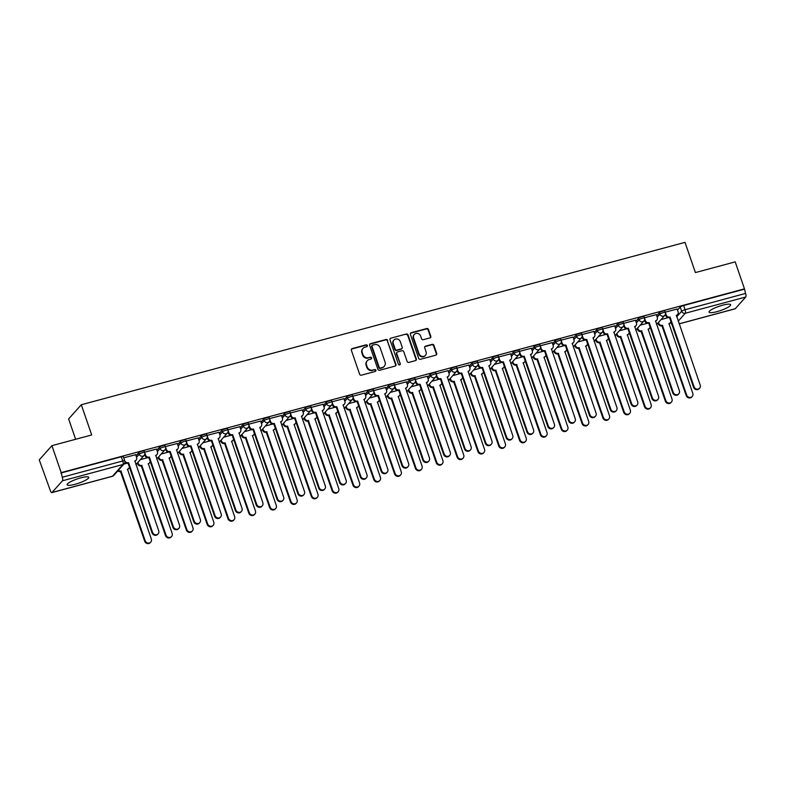 <?xml version="1.0" encoding="UTF-8"?>
<svg xmlns="http://www.w3.org/2000/svg" width="785" height="785" viewBox="0 0 785 785"><rect width="100%" height="100%" fill="white"/><g stroke="black" fill="none" stroke-linecap="round" stroke-linejoin="round"><path stroke-width="1.18" d="M367.37 345.518A1.001 0.932 41.7 0 0 366.134 344.831L352.21 348.579A1.433 1.325 41.7 0 0 351.356 350.257L359.608 374.2A1.433 1.325 41.7 0 0 361.375 375.181L375.299 371.433A1.001 0.932 41.7 0 0 375.897 370.255A1.001 0.932 41.7 0 0 374.651 369.568L372.855 370.059A4.592 4.249 41.7 0 1 367.194 366.929L366.507 364.937A4.592 4.249 41.7 0 1 369.235 359.55L371.04 359.069A1.001 0.932 41.7 0 0 371.629 357.891A1.001 0.932 41.7 0 0 370.392 357.204L368.597 357.685A4.592 4.249 41.7 0 1 362.935 354.555L362.248 352.563A4.592 4.249 41.7 0 1 364.976 347.176L366.781 346.695A1.001 0.932 41.7 0 0 367.37 345.518M366.988 346.607A1.001 0.932 41.7 0 0 365.771 345.243L351.847 348.991A1.433 1.325 41.7 0 0 351.435 349.178M375.505 371.344A1.001 0.932 41.7 0 0 374.288 369.99L372.855 370.059M371.246 358.98A1.001 0.932 41.7 0 0 370.029 357.617L368.597 357.685M722.71 305.188A11.402 2.237 161 0 0 709.051 312.126A11.402 2.237 161 0 0 716.95 311.645A11.402 2.237 161 0 0 730.609 304.698A11.402 2.237 161 0 0 722.71 305.188M80.816 477.839A11.402 2.237 161 0 0 67.157 484.787A11.402 2.237 161 0 0 75.056 484.296A11.402 2.237 161 0 0 88.715 477.358A11.402 2.237 161 0 0 80.816 477.839M429.945 337.913A1.433 1.325 41.7 0 0 430.788 336.235L428.482 329.514A1.433 1.325 41.7 0 0 426.716 328.542L411.252 332.703A1.433 1.325 41.7 0 0 410.398 334.381L418.64 358.323A1.433 1.325 41.7 0 0 420.407 359.304L435.871 355.144A1.433 1.325 41.7 0 0 436.725 353.456L433.928 345.341A1.433 1.325 41.7 0 0 432.162 344.37L425.548 346.146A1.433 1.325 41.7 0 0 424.695 347.834L426.078 351.857A3.837 3.552 41.7 0 1 421.918 356.361A3.837 3.552 41.7 0 1 419.062 353.741L413.636 337.982A3.837 3.552 41.7 0 1 417.797 333.468A3.837 3.552 41.7 0 1 420.652 336.088L421.555 338.718A1.433 1.325 41.7 0 0 423.321 339.699L429.945 337.913M62.466 480.783L52.026 492.489A2.924 0.952 -105.1 0 1 51.849 492.607A2.924 0.952 -105.1 0 1 50.348 490.615L39.25 459.863L51.918 445.664L91.698 434.959L81.297 404.746L685.001 242.359L695.412 272.572L735.192 261.876L744.474 288.841L61.201 472.629L62.28 477.241L122.754 460.972A2.924 0.579 -19 0 1 124.776 460.854L123.333 456.654A2.924 0.579 -19 0 0 121.312 456.772L122.754 460.972A2.924 0.952 -105.1 0 1 122.951 464.514L62.466 480.783A2.924 0.952 -105.1 0 0 62.28 477.241M51.918 445.664L61.201 472.629M387.721 340.484A1.433 1.325 41.7 0 0 385.955 339.503L370.491 343.663A1.433 1.325 41.7 0 0 369.637 345.341L377.889 369.284A1.433 1.325 41.7 0 0 379.655 370.265L395.12 366.104A1.433 1.325 41.7 0 0 395.974 364.417L387.358 340.896A1.433 1.325 41.7 0 0 385.592 339.915L370.127 344.075A1.433 1.325 41.7 0 0 369.715 344.262M390.871 338.178L406.336 334.017A1.433 1.325 41.7 0 1 408.102 334.999L416.344 358.941A1.433 1.325 41.7 0 1 415.491 360.619L408.877 362.405A1.433 1.325 41.7 0 1 407.111 361.424L403.765 351.719A1.433 1.325 41.7 0 0 401.998 350.738L397.602 351.915A1.433 1.325 41.7 0 0 396.749 353.603L400.232 363.71A1.001 0.932 41.7 0 1 399.143 364.888A1.001 0.932 41.7 0 1 398.397 364.201L390.017 339.866A1.433 1.325 41.7 0 1 390.871 338.178L406.336 334.017M677.514 310.104L680.222 307.063L681.665 311.262A2.924 0.579 -19 0 1 685.079 309.722L745.554 293.453A2.924 0.952 74.9 0 1 745.75 296.995L735.3 308.701A2.924 0.952 74.9 0 1 735.123 308.819A2.924 0.952 74.9 0 1 734.917 308.809M75.635 439.286L68.629 418.935L81.297 404.746M744.474 288.841L745.554 293.453M135.648 454.692L123.736 457.822L124.727 460.697A2.924 2.708 41.7 0 0 128.328 462.689L127.857 463.219A2.924 2.708 -138.3 0 1 124.893 462.306M156.47 449.089L144.568 452.219L145.559 455.094A2.924 2.708 41.7 0 0 149.16 457.086L148.679 457.626A2.924 2.708 -138.3 0 1 145.078 455.634L144.666 454.446M177.302 443.486L165.39 446.616L166.381 449.491A2.924 2.708 41.7 0 0 169.982 451.483L169.511 452.023A2.924 2.708 -138.3 0 1 165.9 450.031L165.498 448.853M198.124 437.883L186.212 441.013M218.956 432.28L207.044 435.41L208.035 438.285A2.924 2.708 41.7 0 0 211.636 440.277L211.155 440.817A2.924 2.708 -138.3 0 1 207.554 438.825L207.152 437.647M239.778 426.687L227.866 429.807M260.61 421.084L248.698 424.204L249.689 427.079A2.924 2.708 41.7 0 0 253.29 429.071L252.809 429.611A2.924 2.708 -138.3 0 1 249.208 427.619L248.806 426.441M281.432 415.481L269.52 418.601M302.264 409.878L290.352 413.008L291.343 415.873A2.924 2.708 41.7 0 0 294.944 417.865L294.463 418.405A2.924 2.708 -138.3 0 1 290.862 416.413L290.46 415.236M323.086 404.275L311.174 407.405M343.918 398.672L332.006 401.802L332.997 404.677A2.924 2.708 41.7 0 0 336.598 406.669L336.117 407.199A2.924 2.708 -138.3 0 1 332.516 405.207L332.114 404.03M364.74 393.069L352.828 396.199M385.563 387.466L373.66 390.596L374.651 393.471A2.924 2.708 41.7 0 0 378.252 395.463L377.771 396.003A2.924 2.708 -138.3 0 1 374.17 394.011L373.768 392.824M406.394 381.863L394.482 384.993M427.217 376.26L415.314 379.39L416.305 382.266A2.924 2.708 41.7 0 0 419.906 384.257L419.425 384.797A2.924 2.708 -138.3 0 1 415.824 382.805L415.422 381.628M448.049 370.657L436.136 373.788M468.871 365.064L456.968 368.185L457.959 371.06A2.924 2.708 41.7 0 0 461.56 373.052L461.08 373.591A2.924 2.708 -138.3 0 1 457.478 371.599L457.076 370.422M489.703 359.461L477.79 362.582L478.781 365.457A2.924 2.708 41.7 0 0 482.392 367.449L481.911 367.988A2.924 2.708 -138.3 0 1 478.3 365.996L477.898 364.819M510.525 353.858L498.622 356.979L499.613 359.854A2.924 2.708 41.7 0 0 503.214 361.846L502.734 362.385A2.924 2.708 -138.3 0 1 499.132 360.393L498.73 359.216M531.357 348.255L519.444 351.386L520.435 354.251A2.924 2.708 41.7 0 0 524.046 356.243L523.566 356.783A2.924 2.708 -138.3 0 1 519.955 354.791L519.552 353.613M552.179 342.652L540.276 345.783L541.267 348.648A2.924 2.708 41.7 0 0 544.868 350.64L544.388 351.18A2.924 2.708 -138.3 0 1 540.786 349.188L540.384 348.01M573.011 337.05L561.098 340.18L562.089 343.055A2.924 2.708 41.7 0 0 565.691 345.047L565.22 345.577A2.924 2.708 -138.3 0 1 561.609 343.585L561.206 342.407M593.833 331.447L581.92 334.577L582.921 337.452A2.924 2.708 41.7 0 0 586.523 339.444L586.042 339.974A2.924 2.708 -138.3 0 1 582.441 337.982L582.028 336.804M614.665 325.844L602.752 328.974L603.743 331.849A2.924 2.708 41.7 0 0 607.345 333.841L606.864 334.381A2.924 2.708 -138.3 0 1 603.263 332.389L602.86 331.201M635.487 320.241L623.575 323.371L624.575 326.246A2.924 2.708 41.7 0 0 628.177 328.238L627.696 328.778A2.924 2.708 -138.3 0 1 624.095 326.786L623.683 325.608M656.319 314.638L644.407 317.768L645.398 320.643A2.924 2.708 41.7 0 0 648.999 322.635L648.518 323.175A2.924 2.708 -138.3 0 1 644.917 321.183L644.514 320.005M656.682 315.707L659.4 312.665L659.91 314.157A2.924 0.579 -19 0 1 662.854 312.744A2.924 0.579 -19 0 1 665.346 312.489L664.826 310.997A2.924 0.579 161 0 0 662.344 311.252A2.924 0.579 161 0 0 659.4 312.665M635.86 321.31L638.568 318.268L639.078 319.76A2.924 0.579 -19 0 1 642.032 318.347A2.924 0.579 -19 0 1 644.514 318.092L644.004 316.6A2.924 0.579 161 0 0 641.522 316.855A2.924 0.579 161 0 0 638.568 318.268M615.028 326.913L617.746 323.871L618.256 325.363A2.924 0.579 -19 0 1 621.21 323.95A2.924 0.579 -19 0 1 623.692 323.695L623.172 322.203A2.924 0.579 161 0 0 620.69 322.458A2.924 0.579 161 0 0 617.746 323.871M594.206 332.516L596.914 329.474L597.424 330.966A2.924 0.579 -19 0 1 600.378 329.553A2.924 0.579 -19 0 1 602.86 329.298L602.35 327.806A2.924 0.579 161 0 0 599.868 328.061A2.924 0.579 161 0 0 596.914 329.474M573.374 338.119L576.092 335.077L576.602 336.569A2.924 0.579 -19 0 1 579.556 335.156A2.924 0.579 -19 0 1 582.038 334.901L581.518 333.409A2.924 0.579 161 0 0 579.036 333.664A2.924 0.579 161 0 0 576.092 335.077M552.552 343.722L555.26 340.68L555.77 342.172A2.924 0.579 -19 0 1 558.724 340.759A2.924 0.579 -19 0 1 561.206 340.494L560.696 339.012A2.924 0.579 161 0 0 558.213 339.267A2.924 0.579 161 0 0 555.26 340.68M531.72 349.325L534.438 346.283L534.948 347.775A2.924 0.579 -19 0 1 537.902 346.352A2.924 0.579 -19 0 1 540.384 346.097L539.874 344.605A2.924 0.579 161 0 0 537.382 344.87A2.924 0.579 161 0 0 534.438 346.283M510.898 354.918L513.606 351.886L514.126 353.368A2.924 0.579 -19 0 1 517.07 351.955A2.924 0.579 -19 0 1 519.552 351.7L519.042 350.208A2.924 0.579 161 0 0 516.559 350.463A2.924 0.579 161 0 0 513.606 351.886M490.066 360.521L492.784 357.479L493.294 358.971A2.924 0.579 -19 0 1 496.248 357.558A2.924 0.579 -19 0 1 498.73 357.303L498.22 355.811A2.924 0.579 161 0 0 495.727 356.066A2.924 0.579 161 0 0 492.784 357.479M469.244 366.124L471.952 363.082L472.472 364.574A2.924 0.579 -19 0 1 475.416 363.161A2.924 0.579 -19 0 1 477.898 362.905L477.388 361.414A2.924 0.579 161 0 0 474.905 361.669A2.924 0.579 161 0 0 471.952 363.082M448.412 371.727L451.13 368.685L451.64 370.177A2.924 0.579 -19 0 1 454.593 368.764A2.924 0.579 -19 0 1 457.076 368.508L456.566 367.017A2.924 0.579 161 0 0 454.073 367.272A2.924 0.579 161 0 0 451.13 368.685M427.589 377.33L430.298 374.288L430.818 375.779A2.924 0.579 -19 0 1 433.762 374.366A2.924 0.579 -19 0 1 436.244 374.111L435.734 372.62A2.924 0.579 161 0 0 433.251 372.875A2.924 0.579 161 0 0 430.298 374.288M406.758 382.933L409.476 379.891L409.986 381.382A2.924 0.579 -19 0 1 412.939 379.969A2.924 0.579 -19 0 1 415.422 379.714L414.912 378.223A2.924 0.579 161 0 0 412.419 378.478A2.924 0.579 161 0 0 409.476 379.891M385.935 388.536L388.644 385.494L389.164 386.985A2.924 0.579 -19 0 1 392.108 385.572A2.924 0.579 -19 0 1 394.59 385.317L394.08 383.826A2.924 0.579 161 0 0 391.597 384.081A2.924 0.579 161 0 0 388.644 385.494M365.103 394.139L367.822 391.097L368.332 392.588A2.924 0.579 -19 0 1 371.285 391.175A2.924 0.579 -19 0 1 373.768 390.92L373.258 389.429A2.924 0.579 161 0 0 370.775 389.684A2.924 0.579 161 0 0 367.822 391.097M344.281 399.742L346.99 396.7L347.51 398.191A2.924 0.579 -19 0 1 350.453 396.778A2.924 0.579 -19 0 1 352.946 396.523L352.426 395.032A2.924 0.579 161 0 0 349.943 395.287A2.924 0.579 161 0 0 346.99 396.7M323.449 405.345L326.167 402.303L326.678 403.794A2.924 0.579 -19 0 1 329.631 402.381A2.924 0.579 -19 0 1 332.114 402.116L331.604 400.635A2.924 0.579 161 0 0 329.121 400.89A2.924 0.579 161 0 0 326.167 402.303M302.627 410.947L305.336 407.906L305.856 409.397A2.924 0.579 -19 0 1 308.799 407.974A2.924 0.579 -19 0 1 311.292 407.719L310.772 406.228A2.924 0.579 161 0 0 308.289 406.493A2.924 0.579 161 0 0 305.336 407.906M281.805 416.541L284.513 413.509L285.024 414.99A2.924 0.579 -19 0 1 287.977 413.577A2.924 0.579 -19 0 1 290.46 413.322L289.95 411.831A2.924 0.579 161 0 0 287.467 412.086A2.924 0.579 161 0 0 284.513 413.509M260.973 422.144L263.691 419.102L264.202 420.593A2.924 0.579 -19 0 1 267.145 419.18A2.924 0.579 -19 0 1 269.638 418.925L269.118 417.434A2.924 0.579 161 0 0 266.635 417.689A2.924 0.579 161 0 0 263.691 419.102M240.151 427.746L242.859 424.705L243.37 426.196A2.924 0.579 -19 0 1 246.323 424.783A2.924 0.579 -19 0 1 248.806 424.528L248.295 423.036A2.924 0.579 161 0 0 245.813 423.292A2.924 0.579 161 0 0 242.859 424.705M219.319 433.349L222.037 430.308L222.548 431.799A2.924 0.579 -19 0 1 225.501 430.386A2.924 0.579 -19 0 1 227.984 430.131L227.464 428.639A2.924 0.579 161 0 0 224.981 428.895A2.924 0.579 161 0 0 222.037 430.308M198.497 438.952L201.205 435.911L201.716 437.402A2.924 0.579 -19 0 1 204.669 435.989A2.924 0.579 -19 0 1 207.152 435.734L206.641 434.242A2.924 0.579 161 0 0 204.159 434.498A2.924 0.579 161 0 0 201.205 435.911M177.665 444.555L180.383 441.513L180.893 443.005A2.924 0.579 -19 0 1 183.847 441.592A2.924 0.579 -19 0 1 186.33 441.337L185.81 439.845A2.924 0.579 161 0 0 183.327 440.1A2.924 0.579 161 0 0 180.383 441.513M156.843 450.158L159.551 447.116L160.061 448.608A2.924 0.579 -19 0 1 163.015 447.195A2.924 0.579 -19 0 1 165.498 446.94L164.987 445.448A2.924 0.579 161 0 0 162.505 445.703A2.924 0.579 161 0 0 159.551 447.116M136.011 455.761L138.729 452.719L139.239 454.211A2.924 0.579 -19 0 1 142.193 452.798A2.924 0.579 -19 0 1 144.675 452.543L144.155 451.051A2.924 0.579 161 0 0 141.673 451.306A2.924 0.579 161 0 0 138.729 452.719M677.141 309.035L665.229 312.165L666.23 315.04A2.924 2.708 41.7 0 0 669.831 317.032L669.35 317.572A2.924 2.708 -138.3 0 1 665.749 315.58L665.337 314.402M126.777 463.297L123.922 464.063M744.111 289.253L683.627 305.522A2.924 0.579 161 0 0 680.222 307.063M60.828 473.041L121.312 456.772M147.6 457.694L140.338 459.647M168.432 452.091L161.161 454.044M189.254 446.488L181.992 448.441M210.086 440.885L202.815 442.838M230.908 435.283L223.646 437.235M251.74 429.68L244.469 431.632M272.562 424.077L265.301 426.029M293.384 418.474L286.123 420.436M314.216 412.871L306.955 414.833M335.038 407.278L327.777 409.23M355.87 401.675L348.599 403.627M376.692 396.072L369.431 398.024M397.524 390.469L390.253 392.421M418.346 384.866L411.085 386.819M439.178 379.263L431.907 381.216M460 373.66L452.739 375.613M480.832 368.057L473.561 370.01M501.654 362.454L494.393 364.407M522.486 356.851L515.215 358.814M543.308 351.248L536.047 353.211M564.14 345.655L556.869 347.608M584.962 340.052L577.701 342.005M605.794 334.449L598.523 336.402M626.616 328.846L619.355 330.799M647.448 323.243L640.177 325.196M668.27 317.64L661.009 319.593M363.013 348.383L362.65 348.795A4.592 4.249 41.7 0 0 361.875 352.975L362.248 352.563M368.224 358.097A4.592 4.249 41.7 0 1 362.562 354.977L361.875 352.975M367.272 360.747L366.909 361.159A4.592 4.249 41.7 0 0 366.134 365.349L366.507 364.937M372.483 370.471A4.592 4.249 41.7 0 1 366.821 367.341L366.134 365.349M395.522 365.918A1.433 1.325 41.7 0 0 395.601 364.839L387.358 340.896M372.581 345.135A1.001 0.932 41.7 0 0 371.982 346.313L379.214 367.331A1.001 0.932 41.7 0 0 380.45 368.008L382.354 367.498A4.592 4.249 41.7 0 0 385.082 362.12L380.136 347.755A4.592 4.249 41.7 0 0 374.474 344.625L372.581 345.135M372.149 345.4L371.776 345.812A1.001 0.932 41.7 0 0 371.609 346.725L371.982 346.313M384.316 366.301L383.943 366.713A4.592 4.249 41.7 0 1 381.981 367.92L380.087 368.43A1.001 0.932 41.7 0 1 378.851 367.743L371.609 346.725M415.903 360.433A1.433 1.325 41.7 0 0 415.981 359.353L407.729 335.411A1.433 1.325 41.7 0 0 405.963 334.439M396.994 352.298L396.621 352.71A1.433 1.325 41.7 0 0 396.386 354.015L400.232 363.71M399.85 364.799A1.001 0.932 41.7 0 0 399.869 364.122M400.291 341.642A3.837 3.552 41.7 0 0 393.923 340.033A3.837 3.552 41.7 0 0 393.285 343.526L395.198 349.08A1.433 1.325 41.7 0 0 396.965 350.061L401.351 348.874A1.433 1.325 41.7 0 0 402.205 347.196L400.291 341.642M393.923 340.033L393.56 340.445A3.837 3.552 41.7 0 0 392.912 343.938L393.285 343.526M401.969 348.501L401.596 348.913A1.433 1.325 41.7 0 1 400.988 349.286L396.592 350.473A1.433 1.325 41.7 0 1 394.826 349.492L392.912 343.938M414.284 334.479L413.911 334.891A3.837 3.552 41.7 0 0 413.273 338.394L413.636 337.982M425.431 355.35L425.068 355.762A3.837 3.552 41.7 0 1 418.699 354.153L413.273 338.394M436.274 354.948A1.433 1.325 41.7 0 0 436.352 353.868L433.565 345.763A1.433 1.325 41.7 0 0 431.789 344.782L425.176 346.558A1.433 1.325 41.7 0 0 424.773 346.754M430.347 337.727A1.433 1.325 41.7 0 0 430.425 336.647L428.11 329.935A1.433 1.325 41.7 0 0 426.343 328.954L410.879 333.115A1.433 1.325 41.7 0 0 410.476 333.301M118.309 470.352A2.924 2.708 41.7 0 0 120.949 470.961L145.176 540.698A3.366 3.111 41.7 0 0 150.759 542.101A3.366 3.111 41.7 0 0 151.319 539.04L127.494 469.204A2.924 2.708 41.7 0 0 129.368 466.996M128.74 468.439L128.259 468.979A2.924 2.708 -138.3 0 1 127.406 469.597M150.759 542.101L150.278 542.641A3.366 3.111 -138.3 0 1 144.695 541.228L120.468 471.5A2.924 2.708 -138.3 0 1 117.828 470.892M120.664 471.451L121.145 470.912M128.534 462.63L152.565 532.416A3.366 3.111 41.7 0 0 158.138 533.829A3.366 3.111 41.7 0 0 158.707 530.768L134.873 460.923A2.924 2.708 41.7 0 0 136.119 460.157L135.638 460.697A2.924 2.708 -138.3 0 1 134.794 461.325M158.138 533.829L157.657 534.369A3.366 3.111 -138.3 0 1 152.084 532.956L128.053 463.17M136.119 460.157A2.924 2.708 41.7 0 0 136.61 457.498L135.619 454.623M137.846 462.434L138.17 463.366A2.924 2.708 41.7 0 0 141.771 465.358L166.008 535.095A3.366 3.111 41.7 0 0 171.581 536.498A3.366 3.111 41.7 0 0 172.141 533.437L148.316 463.601A2.924 2.708 41.7 0 0 150.2 461.394M149.562 462.836L149.081 463.376A2.924 2.708 -138.3 0 1 148.237 463.994M171.581 536.498L171.101 537.038A3.366 3.111 -138.3 0 1 165.527 535.625L141.29 465.897A2.924 2.708 -138.3 0 1 137.689 463.906L138.17 463.366M137.365 462.973L137.689 463.906M141.496 465.848L141.977 465.309M158.678 456.831L159.002 457.763A2.924 2.708 41.7 0 0 162.603 459.755L186.83 529.492A3.366 3.111 41.7 0 0 192.413 530.905A3.366 3.111 41.7 0 0 192.973 527.834L169.148 457.998A2.924 2.708 41.7 0 0 171.022 455.791M170.394 457.233L169.913 457.773A2.924 2.708 -138.3 0 1 169.06 458.391M192.413 530.905L191.932 531.435A3.366 3.111 -138.3 0 1 186.349 530.032L162.122 460.295A2.924 2.708 -138.3 0 1 158.521 458.303L159.002 457.763M158.197 457.37L158.521 458.303M162.318 460.245L162.799 459.706M149.356 457.027L173.387 526.813A3.366 3.111 41.7 0 0 178.97 528.226A3.366 3.111 41.7 0 0 179.53 525.165L155.705 455.32A2.924 2.708 41.7 0 0 156.951 454.564L156.47 455.094A2.924 2.708 -138.3 0 1 155.616 455.722M178.97 528.226L178.489 528.766A3.366 3.111 -138.3 0 1 172.906 527.353L148.875 457.567M156.951 454.564A2.924 2.708 41.7 0 0 157.442 451.895L156.45 449.02M170.188 451.424L194.219 521.211A3.366 3.111 41.7 0 0 199.792 522.624A3.366 3.111 41.7 0 0 200.352 519.562L176.527 449.717A2.924 2.708 41.7 0 0 177.773 448.961L177.292 449.491A2.924 2.708 -138.3 0 1 176.448 450.119M199.792 522.624L199.311 523.163A3.366 3.111 -138.3 0 1 193.738 521.75L169.707 451.964M177.773 448.961A2.924 2.708 41.7 0 0 178.264 446.292L177.273 443.417M179.5 451.228L179.824 452.16A2.924 2.708 41.7 0 0 183.425 454.152L207.662 523.889A3.366 3.111 41.7 0 0 213.235 525.302A3.366 3.111 41.7 0 0 213.795 522.231L189.97 452.396A2.924 2.708 41.7 0 0 191.854 450.188M191.216 451.63L190.735 452.17A2.924 2.708 -138.3 0 1 189.892 452.798M213.235 525.302L212.755 525.842A3.366 3.111 -138.3 0 1 207.181 524.429L182.944 454.692A2.924 2.708 -138.3 0 1 179.343 452.7L179.824 452.16M179.019 451.767L179.343 452.7M183.15 454.643L183.631 454.103M200.332 445.625L200.656 446.567A2.924 2.708 41.7 0 0 204.257 448.559L228.484 518.286A3.366 3.111 41.7 0 0 234.067 519.699A3.366 3.111 41.7 0 0 234.627 516.638L210.792 446.793A2.924 2.708 41.7 0 0 212.676 444.585M212.048 446.027L211.567 446.567A2.924 2.708 -138.3 0 1 210.714 447.195M234.067 519.699L233.587 520.239A3.366 3.111 -138.3 0 1 228.003 518.826L203.776 449.089A2.924 2.708 -138.3 0 1 200.175 447.097L200.656 446.567M199.851 446.165L200.175 447.097M203.972 449.04L204.453 448.5M221.154 440.022L221.478 440.964A2.924 2.708 41.7 0 0 225.079 442.956L249.316 512.683A3.366 3.111 41.7 0 0 254.889 514.096A3.366 3.111 41.7 0 0 255.449 511.035L231.624 441.19A2.924 2.708 41.7 0 0 233.508 438.982M232.87 440.424L232.389 440.964A2.924 2.708 -138.3 0 1 231.546 441.592M254.889 514.096L254.409 514.636A3.366 3.111 -138.3 0 1 248.835 513.223L224.598 443.486A2.924 2.708 -138.3 0 1 220.997 441.494L221.478 440.964M220.673 440.562L220.997 441.494M224.804 443.437L225.285 442.897M186.222 441.013L187.213 443.888A2.924 2.708 41.7 0 0 190.814 445.88L190.333 446.42A2.924 2.708 -138.3 0 1 186.732 444.428L186.32 443.25M191.01 445.821L215.041 515.608A3.366 3.111 41.7 0 0 220.624 517.021A3.366 3.111 41.7 0 0 221.184 513.959L197.359 444.124A2.924 2.708 41.7 0 0 198.605 443.358L198.124 443.898A2.924 2.708 -138.3 0 1 197.27 444.516M220.624 517.021L220.143 517.56A3.366 3.111 -138.3 0 1 214.56 516.147L190.529 446.361M198.605 443.358A2.924 2.708 41.7 0 0 199.096 440.689L198.105 437.814M211.842 440.228L235.873 510.005A3.366 3.111 41.7 0 0 241.446 511.418A3.366 3.111 41.7 0 0 242.006 508.356L218.181 438.521A2.924 2.708 41.7 0 0 219.427 437.755L218.946 438.295A2.924 2.708 -138.3 0 1 218.102 438.913M241.446 511.418L240.966 511.957A3.366 3.111 -138.3 0 1 235.392 510.544L211.361 440.758M219.427 437.755A2.924 2.708 41.7 0 0 219.918 435.086L218.927 432.211M227.876 429.807L228.867 432.682A2.924 2.708 41.7 0 0 232.468 434.674L231.987 435.214A2.924 2.708 -138.3 0 1 228.386 433.222L227.974 432.044M232.664 434.625L256.695 504.402A3.366 3.111 41.7 0 0 262.278 505.815A3.366 3.111 41.7 0 0 262.838 502.753L239.013 432.918A2.924 2.708 41.7 0 0 240.259 432.152L239.778 432.692A2.924 2.708 -138.3 0 1 238.925 433.31M262.278 505.815L261.798 506.354A3.366 3.111 -138.3 0 1 256.214 504.941L232.183 435.155M240.259 432.152A2.924 2.708 41.7 0 0 240.75 429.483L239.759 426.608M241.986 434.419L242.31 435.361A2.924 2.708 41.7 0 0 245.911 437.353L270.138 507.081A3.366 3.111 41.7 0 0 275.721 508.494A3.366 3.111 41.7 0 0 276.281 505.432L252.446 435.587A2.924 2.708 41.7 0 0 254.33 433.379M253.702 434.831L253.221 435.361A2.924 2.708 -138.3 0 1 252.368 435.989M275.721 508.494L275.241 509.033A3.366 3.111 -138.3 0 1 269.657 507.62L245.43 437.893A2.924 2.708 -138.3 0 1 241.829 435.901L242.31 435.361M241.505 434.959L241.829 435.901M245.626 437.834L246.107 437.294M253.496 429.022L277.527 498.809A3.366 3.111 41.7 0 0 283.1 500.212A3.366 3.111 41.7 0 0 283.66 497.15L259.835 427.315A2.924 2.708 41.7 0 0 261.081 426.549L260.6 427.089A2.924 2.708 -138.3 0 1 259.757 427.707M283.1 500.212L282.62 500.751A3.366 3.111 -138.3 0 1 277.046 499.338L253.015 429.562M261.081 426.549A2.924 2.708 41.7 0 0 261.572 423.88L260.581 421.015M262.808 428.816L263.132 429.758A2.924 2.708 41.7 0 0 266.733 431.75L290.96 501.478A3.366 3.111 41.7 0 0 296.544 502.891A3.366 3.111 41.7 0 0 297.103 499.829L273.278 429.994A2.924 2.708 41.7 0 0 275.162 427.786M274.524 429.228L274.043 429.758A2.924 2.708 -138.3 0 1 273.2 430.386M296.544 502.891L296.063 503.43A3.366 3.111 -138.3 0 1 290.489 502.017L266.252 432.29A2.924 2.708 -138.3 0 1 262.651 430.298L263.132 429.758M262.327 429.356L262.651 430.298M266.458 432.231L266.939 431.691M269.53 418.601L270.521 421.476A2.924 2.708 41.7 0 0 274.122 423.468L273.641 424.008A2.924 2.708 -138.3 0 1 270.04 422.016L269.628 420.838M274.318 423.419L298.349 493.206A3.366 3.111 41.7 0 0 303.932 494.609A3.366 3.111 41.7 0 0 304.492 491.547L280.657 421.712A2.924 2.708 41.7 0 0 281.913 420.946L281.432 421.486A2.924 2.708 -138.3 0 1 280.579 422.104M303.932 494.609L303.452 495.149A3.366 3.111 -138.3 0 1 297.868 493.736L273.837 423.959M281.913 420.946A2.924 2.708 41.7 0 0 282.394 418.287L281.413 415.412M283.64 423.223L283.964 424.155A2.924 2.708 41.7 0 0 287.565 426.147L311.792 495.875A3.366 3.111 41.7 0 0 317.375 497.288A3.366 3.111 41.7 0 0 317.935 494.226L294.1 424.391A2.924 2.708 41.7 0 0 295.984 422.183M295.356 423.625L294.875 424.165A2.924 2.708 -138.3 0 1 294.022 424.783M317.375 497.288L316.895 497.827A3.366 3.111 -138.3 0 1 311.311 496.414L287.084 426.687A2.924 2.708 -138.3 0 1 283.483 424.695L283.964 424.155M283.159 423.753L283.483 424.695M287.281 426.628L287.761 426.088M295.15 417.816L319.171 487.603A3.366 3.111 41.7 0 0 324.754 489.016A3.366 3.111 41.7 0 0 325.314 485.944L301.489 416.109A2.924 2.708 41.7 0 0 302.735 415.343L302.254 415.883A2.924 2.708 -138.3 0 1 301.411 416.501M324.754 489.016L324.274 489.546A3.366 3.111 -138.3 0 1 318.7 488.142L294.669 418.356M302.735 415.343A2.924 2.708 41.7 0 0 303.226 412.684L302.235 409.809M304.462 417.62L304.786 418.552A2.924 2.708 41.7 0 0 308.387 420.544L332.614 490.272A3.366 3.111 41.7 0 0 338.198 491.685A3.366 3.111 41.7 0 0 338.757 488.623L314.932 418.788A2.924 2.708 41.7 0 0 316.816 416.58M316.178 418.022L315.698 418.562A2.924 2.708 -138.3 0 1 314.844 419.18M338.198 491.685L337.717 492.224A3.366 3.111 -138.3 0 1 332.134 490.811L307.906 421.084A2.924 2.708 -138.3 0 1 304.305 419.092L304.786 418.552M303.981 418.15L304.305 419.092M308.113 421.025L308.593 420.495M311.184 407.405L312.175 410.27A2.924 2.708 41.7 0 0 315.776 412.262L315.295 412.802A2.924 2.708 -138.3 0 1 311.694 410.81L311.282 409.633M315.972 412.213L340.003 482A3.366 3.111 41.7 0 0 345.586 483.413A3.366 3.111 41.7 0 0 346.146 480.341L322.311 410.506A2.924 2.708 41.7 0 0 323.567 409.741L323.086 410.28A2.924 2.708 -138.3 0 1 322.233 410.908M345.586 483.413L345.106 483.952A3.366 3.111 -138.3 0 1 339.522 482.539L315.491 412.753M323.567 409.741A2.924 2.708 41.7 0 0 324.048 407.081L323.067 404.206M325.294 412.017L325.608 412.949A2.924 2.708 41.7 0 0 329.219 414.941L353.446 484.669A3.366 3.111 41.7 0 0 359.02 486.082A3.366 3.111 41.7 0 0 359.589 483.02L335.754 413.185A2.924 2.708 41.7 0 0 337.638 410.977M337.01 412.419L336.529 412.959A2.924 2.708 -138.3 0 1 335.676 413.577M359.02 486.082L358.549 486.621A3.366 3.111 -138.3 0 1 352.965 485.209L328.738 415.481A2.924 2.708 -138.3 0 1 325.137 413.489L325.608 412.949M324.813 412.557L325.137 413.489M328.935 415.422L329.415 414.892M346.116 406.414L346.44 407.346A2.924 2.708 41.7 0 0 350.041 409.338L374.268 479.076A3.366 3.111 41.7 0 0 379.852 480.479A3.366 3.111 41.7 0 0 380.411 477.417L356.586 407.582A2.924 2.708 41.7 0 0 358.46 405.374M357.832 406.816L357.352 407.356A2.924 2.708 -138.3 0 1 356.498 407.974M379.852 480.479L379.371 481.019A3.366 3.111 -138.3 0 1 373.788 479.606L349.56 409.878A2.924 2.708 -138.3 0 1 345.959 407.886L346.44 407.346M345.635 406.954L345.959 407.886M349.767 409.829L350.247 409.289M366.948 400.811L367.262 401.743A2.924 2.708 41.7 0 0 370.873 403.735L395.1 473.473A3.366 3.111 41.7 0 0 400.674 474.886A3.366 3.111 41.7 0 0 401.243 471.814L377.408 401.979A2.924 2.708 41.7 0 0 379.292 399.771M378.664 401.213L378.184 401.753A2.924 2.708 -138.3 0 1 377.33 402.371M400.674 474.886L400.193 475.416A3.366 3.111 -138.3 0 1 394.62 474.003L370.392 404.275A2.924 2.708 -138.3 0 1 366.791 402.283L367.262 401.743M366.467 401.351L366.791 402.283M370.589 404.226L371.07 403.686M387.77 395.208L388.094 396.14A2.924 2.708 41.7 0 0 391.695 398.132L415.922 467.87A3.366 3.111 41.7 0 0 421.506 469.283A3.366 3.111 41.7 0 0 422.065 466.212L398.24 396.376A2.924 2.708 41.7 0 0 400.114 394.168M399.486 395.611L399.006 396.15A2.924 2.708 -138.3 0 1 398.152 396.768M421.506 469.283L421.025 469.813A3.366 3.111 -138.3 0 1 415.442 468.409L391.215 398.672A2.924 2.708 -138.3 0 1 387.613 396.68L388.094 396.14M387.29 395.748L387.613 396.68M391.421 398.623L391.901 398.083M408.602 389.605L408.916 390.537A2.924 2.708 41.7 0 0 412.527 392.529L436.754 462.267A3.366 3.111 41.7 0 0 442.328 463.68A3.366 3.111 41.7 0 0 442.897 460.609L419.062 390.773A2.924 2.708 41.7 0 0 420.946 388.565M420.309 390.008L419.838 390.547A2.924 2.708 -138.3 0 1 418.984 391.175M442.328 463.68L441.847 464.22A3.366 3.111 -138.3 0 1 436.274 462.807L412.046 393.069A2.924 2.708 -138.3 0 1 408.435 391.077L408.916 390.537M408.121 390.145L408.435 391.077M412.243 393.02L412.724 392.48M429.424 384.002L429.748 384.944A2.924 2.708 41.7 0 0 433.349 386.936L457.576 456.664A3.366 3.111 41.7 0 0 463.16 458.077A3.366 3.111 41.7 0 0 463.719 455.015L439.894 385.17A2.924 2.708 41.7 0 0 441.769 382.962M441.141 384.405L440.66 384.944A2.924 2.708 -138.3 0 1 439.806 385.572M463.16 458.077L462.679 458.617A3.366 3.111 -138.3 0 1 457.096 457.204L432.869 387.466A2.924 2.708 -138.3 0 1 429.267 385.474L429.748 384.944M428.944 384.542L429.267 385.474M433.075 387.417L433.546 386.877M336.804 406.61L360.825 476.397A3.366 3.111 41.7 0 0 366.409 477.81A3.366 3.111 41.7 0 0 366.968 474.748L343.143 404.903A2.924 2.708 41.7 0 0 344.389 404.138L343.909 404.677A2.924 2.708 -138.3 0 1 343.065 405.305M366.409 477.81L365.928 478.35A3.366 3.111 -138.3 0 1 360.354 476.937L336.323 407.15M344.389 404.138A2.924 2.708 41.7 0 0 344.88 401.478L343.889 398.603M352.838 396.199L353.819 399.074A2.924 2.708 41.7 0 0 357.43 401.066L356.949 401.596A2.924 2.708 -138.3 0 1 353.348 399.604L352.936 398.427M357.626 401.007L381.657 470.794A3.366 3.111 41.7 0 0 387.231 472.207A3.366 3.111 41.7 0 0 387.8 469.145L363.965 399.3A2.924 2.708 41.7 0 0 365.221 398.535L364.74 399.074A2.924 2.708 -138.3 0 1 363.887 399.702M387.231 472.207L386.76 472.747A3.366 3.111 -138.3 0 1 381.176 471.334L357.146 401.547M365.221 398.535A2.924 2.708 41.7 0 0 365.702 395.875L364.721 393M378.458 395.404L402.479 465.191A3.366 3.111 41.7 0 0 408.063 466.604A3.366 3.111 41.7 0 0 408.622 463.542L384.797 393.697A2.924 2.708 41.7 0 0 386.043 392.942L385.563 393.471A2.924 2.708 -138.3 0 1 384.709 394.099M408.063 466.604L407.582 467.144A3.366 3.111 -138.3 0 1 401.998 465.731L377.977 395.944M386.043 392.942A2.924 2.708 41.7 0 0 386.534 390.273L385.543 387.397M394.492 384.993L395.473 387.868A2.924 2.708 41.7 0 0 399.084 389.86L398.603 390.4A2.924 2.708 -138.3 0 1 395.002 388.408L394.59 387.231M399.28 389.802L423.311 459.588A3.366 3.111 41.7 0 0 428.885 461.001A3.366 3.111 41.7 0 0 429.454 457.94L405.619 388.094A2.924 2.708 41.7 0 0 406.875 387.339L406.394 387.868A2.924 2.708 -138.3 0 1 405.541 388.497M428.885 461.001L428.414 461.541A3.366 3.111 -138.3 0 1 422.83 460.128L398.8 390.341M406.875 387.339A2.924 2.708 41.7 0 0 407.356 384.67L406.365 381.795M420.112 384.199L444.133 453.985A3.366 3.111 41.7 0 0 449.717 455.398A3.366 3.111 41.7 0 0 450.276 452.337L426.451 382.501A2.924 2.708 41.7 0 0 427.697 381.736L427.217 382.275A2.924 2.708 -138.3 0 1 426.363 382.894M449.717 455.398L449.236 455.938A3.366 3.111 -138.3 0 1 443.653 454.525L419.632 384.738M427.697 381.736A2.924 2.708 41.7 0 0 428.188 379.067L427.197 376.192M436.146 373.788L437.127 376.663A2.924 2.708 41.7 0 0 440.738 378.655L440.257 379.194A2.924 2.708 -138.3 0 1 436.646 377.202L436.244 376.025M440.935 378.605L464.965 448.382A3.366 3.111 41.7 0 0 470.539 449.795A3.366 3.111 41.7 0 0 471.108 446.734L447.273 376.898A2.924 2.708 41.7 0 0 448.52 376.133L448.049 376.672A2.924 2.708 -138.3 0 1 447.195 377.291M470.539 449.795L470.058 450.335A3.366 3.111 -138.3 0 1 464.484 448.922L440.454 379.135M448.52 376.133A2.924 2.708 41.7 0 0 449.01 373.464L448.019 370.589M450.247 378.399L450.57 379.341A2.924 2.708 41.7 0 0 454.181 381.333L478.408 451.061A3.366 3.111 41.7 0 0 483.982 452.474A3.366 3.111 41.7 0 0 484.551 449.412L460.716 379.567A2.924 2.708 41.7 0 0 462.6 377.359M461.963 378.802L461.482 379.341A2.924 2.708 -138.3 0 1 460.638 379.969M483.982 452.474L483.501 453.014A3.366 3.111 -138.3 0 1 477.928 451.601L453.701 381.863A2.924 2.708 -138.3 0 1 450.09 379.871L450.57 379.341M449.776 378.939L450.09 379.871M453.897 381.814L454.378 381.274M461.757 373.003L485.787 442.779A3.366 3.111 41.7 0 0 491.371 444.192A3.366 3.111 41.7 0 0 491.93 441.131L468.105 371.295A2.924 2.708 41.7 0 0 469.351 370.53L468.871 371.07A2.924 2.708 -138.3 0 1 468.017 371.688M491.371 444.192L490.89 444.732A3.366 3.111 -138.3 0 1 485.307 443.319L461.286 373.532M469.351 370.53A2.924 2.708 41.7 0 0 469.842 367.861L468.851 364.986M471.078 372.796L471.402 373.738A2.924 2.708 41.7 0 0 475.003 375.73L499.231 445.458A3.366 3.111 41.7 0 0 504.814 446.871A3.366 3.111 41.7 0 0 505.373 443.81L481.548 373.964A2.924 2.708 41.7 0 0 483.423 371.756M482.795 373.209L482.314 373.738A2.924 2.708 -138.3 0 1 481.46 374.366M504.814 446.871L504.333 447.411A3.366 3.111 -138.3 0 1 498.75 445.998L474.523 376.27A2.924 2.708 -138.3 0 1 470.921 374.278L471.402 373.738M470.598 373.336L470.921 374.278M474.719 376.211L475.2 375.672M482.589 367.4L506.619 437.186A3.366 3.111 41.7 0 0 512.193 438.589A3.366 3.111 41.7 0 0 512.762 435.528L488.927 365.692A2.924 2.708 41.7 0 0 490.174 364.927L489.703 365.467A2.924 2.708 -138.3 0 1 488.849 366.085M512.193 438.589L511.712 439.129A3.366 3.111 -138.3 0 1 506.139 437.716L482.108 367.939M490.174 364.927A2.924 2.708 41.7 0 0 490.664 362.258L489.673 359.393M491.901 367.194L492.224 368.136A2.924 2.708 41.7 0 0 495.826 370.127L520.062 439.855A3.366 3.111 41.7 0 0 525.636 441.268A3.366 3.111 41.7 0 0 526.205 438.207L502.371 368.371A2.924 2.708 41.7 0 0 504.255 366.163M503.617 367.606L503.136 368.136A2.924 2.708 -138.3 0 1 502.292 368.764M525.636 441.268L525.155 441.808A3.366 3.111 -138.3 0 1 519.582 440.395L495.355 370.667A2.924 2.708 -138.3 0 1 491.744 368.675L492.224 368.136M491.43 367.733L491.744 368.675M495.551 370.608L496.032 370.069M503.411 361.797L527.441 431.583A3.366 3.111 41.7 0 0 533.025 432.986A3.366 3.111 41.7 0 0 533.584 429.925L509.759 360.089A2.924 2.708 41.7 0 0 511.006 359.324L510.525 359.864A2.924 2.708 -138.3 0 1 509.671 360.482M533.025 432.986L532.544 433.526A3.366 3.111 -138.3 0 1 526.961 432.113L502.94 362.336M511.006 359.324A2.924 2.708 41.7 0 0 511.496 356.665L510.505 353.79M512.733 361.6L513.056 362.533A2.924 2.708 41.7 0 0 516.658 364.525L540.885 434.252A3.366 3.111 41.7 0 0 546.468 435.665A3.366 3.111 41.7 0 0 547.027 432.604L523.202 362.768A2.924 2.708 41.7 0 0 525.077 360.56M524.449 362.003L523.968 362.542A2.924 2.708 -138.3 0 1 523.114 363.161M546.468 435.665L545.987 436.205A3.366 3.111 -138.3 0 1 540.404 434.792L516.177 365.064A2.924 2.708 -138.3 0 1 512.576 363.072L513.056 362.533M512.252 362.13L512.576 363.072M516.373 365.005L516.854 364.466M524.243 356.194L548.273 425.98A3.366 3.111 41.7 0 0 553.847 427.393A3.366 3.111 41.7 0 0 554.416 424.322L530.582 354.486A2.924 2.708 41.7 0 0 531.828 353.721L531.347 354.261A2.924 2.708 -138.3 0 1 530.503 354.879M553.847 427.393L553.366 427.923A3.366 3.111 -138.3 0 1 547.793 426.52L523.762 356.733M531.828 353.721A2.924 2.708 41.7 0 0 532.318 351.062L531.327 348.187M533.555 355.998L533.879 356.93A2.924 2.708 41.7 0 0 537.48 358.922L561.717 428.649A3.366 3.111 41.7 0 0 567.29 430.062A3.366 3.111 41.7 0 0 567.849 427.001L544.025 357.165A2.924 2.708 41.7 0 0 545.909 354.957M545.271 356.4L544.79 356.939A2.924 2.708 -138.3 0 1 543.946 357.558M567.29 430.062L566.809 430.602A3.366 3.111 -138.3 0 1 561.236 429.189L537.009 359.461A2.924 2.708 -138.3 0 1 533.398 357.469L533.879 356.93M533.074 356.527L533.398 357.469M537.205 359.402L537.686 358.873M545.065 350.591L569.096 420.377A3.366 3.111 41.7 0 0 574.679 421.79A3.366 3.111 41.7 0 0 575.238 418.719L551.413 348.883A2.924 2.708 41.7 0 0 552.66 348.118L552.179 348.658A2.924 2.708 -138.3 0 1 551.325 349.286M574.679 421.79L574.198 422.33A3.366 3.111 -138.3 0 1 568.615 420.917L544.584 351.13M552.66 348.118A2.924 2.708 41.7 0 0 553.15 345.459L552.159 342.584M554.387 350.395L554.71 351.327A2.924 2.708 41.7 0 0 558.312 353.319L582.539 423.046A3.366 3.111 41.7 0 0 588.122 424.459A3.366 3.111 41.7 0 0 588.681 421.398L564.857 351.562A2.924 2.708 41.7 0 0 566.731 349.354M566.103 350.797L565.622 351.337A2.924 2.708 -138.3 0 1 564.768 351.955M588.122 424.459L587.641 424.999A3.366 3.111 -138.3 0 1 582.058 423.586L557.831 353.858A2.924 2.708 -138.3 0 1 554.23 351.866L554.71 351.327M553.906 350.934L554.23 351.866M558.027 353.799L558.508 353.27M565.897 344.988L589.928 414.774A3.366 3.111 41.7 0 0 595.501 416.187A3.366 3.111 41.7 0 0 596.07 413.126L572.236 343.28A2.924 2.708 41.7 0 0 573.482 342.515L573.001 343.055A2.924 2.708 -138.3 0 1 572.157 343.683M595.501 416.187L595.02 416.727A3.366 3.111 -138.3 0 1 589.447 415.314L565.416 345.528M573.482 342.515A2.924 2.708 41.7 0 0 573.972 339.856L572.981 336.981M575.209 344.792L575.533 345.724A2.924 2.708 41.7 0 0 579.134 347.716L603.371 417.453A3.366 3.111 41.7 0 0 608.944 418.856A3.366 3.111 41.7 0 0 609.503 415.795L585.679 345.959A2.924 2.708 41.7 0 0 587.563 343.751M586.925 345.194L586.444 345.734A2.924 2.708 -138.3 0 1 585.6 346.352M608.944 418.856L608.463 419.396A3.366 3.111 -138.3 0 1 602.89 417.983L578.653 348.255A2.924 2.708 -138.3 0 1 575.052 346.263L575.533 345.724M574.728 345.331L575.052 346.263M578.859 348.206L579.34 347.667M586.719 339.385L610.75 409.171A3.366 3.111 41.7 0 0 616.333 410.584A3.366 3.111 41.7 0 0 616.892 407.523L593.067 337.678A2.924 2.708 41.7 0 0 594.314 336.912L593.833 337.452A2.924 2.708 -138.3 0 1 592.979 338.08M616.333 410.584L615.852 411.124A3.366 3.111 -138.3 0 1 610.269 409.711L586.238 339.925M594.314 336.912A2.924 2.708 41.7 0 0 594.804 334.253L593.813 331.378M596.041 339.189L596.365 340.121A2.924 2.708 41.7 0 0 599.966 342.113L624.193 411.85A3.366 3.111 41.7 0 0 629.776 413.263A3.366 3.111 41.7 0 0 630.335 410.192L606.511 340.356A2.924 2.708 41.7 0 0 608.385 338.149M607.757 339.591L607.276 340.131A2.924 2.708 -138.3 0 1 606.422 340.749M629.776 413.263L629.295 413.793A3.366 3.111 -138.3 0 1 623.712 412.38L599.485 342.652A2.924 2.708 -138.3 0 1 595.884 340.661L596.365 340.121M595.56 339.728L595.884 340.661M599.681 342.603L600.162 342.064M607.551 333.782L631.582 403.568A3.366 3.111 41.7 0 0 637.155 404.981A3.366 3.111 41.7 0 0 637.714 401.92L613.89 332.075A2.924 2.708 41.7 0 0 615.136 331.319L614.655 331.849A2.924 2.708 -138.3 0 1 613.811 332.477M637.155 404.981L636.674 405.521A3.366 3.111 -138.3 0 1 631.101 404.108L607.07 334.322M615.136 331.319A2.924 2.708 41.7 0 0 615.626 328.65L614.635 325.775M616.863 333.586L617.187 334.518A2.924 2.708 41.7 0 0 620.788 336.51L645.025 406.247A3.366 3.111 41.7 0 0 650.598 407.66A3.366 3.111 41.7 0 0 651.158 404.589L627.333 334.753A2.924 2.708 41.7 0 0 629.217 332.546M628.579 333.988L628.098 334.528A2.924 2.708 -138.3 0 1 627.254 335.146M650.598 407.66L650.117 408.19A3.366 3.111 -138.3 0 1 644.544 406.787L620.307 337.05A2.924 2.708 -138.3 0 1 616.706 335.058L617.187 334.518M616.382 334.125L616.706 335.058M620.513 337L620.994 336.461M628.373 328.179L652.404 397.966A3.366 3.111 41.7 0 0 657.987 399.379A3.366 3.111 41.7 0 0 658.546 396.317L634.722 326.472A2.924 2.708 41.7 0 0 635.968 325.716L635.487 326.246A2.924 2.708 -138.3 0 1 634.633 326.874M657.987 399.379L657.506 399.918A3.366 3.111 -138.3 0 1 651.923 398.505L627.892 328.719M635.968 325.716A2.924 2.708 41.7 0 0 636.458 323.047L635.467 320.172M637.695 327.983L638.019 328.915A2.924 2.708 41.7 0 0 641.62 330.907L665.847 400.644A3.366 3.111 41.7 0 0 671.43 402.057A3.366 3.111 41.7 0 0 671.989 398.986L648.155 329.15A2.924 2.708 41.7 0 0 650.039 326.943M649.411 328.385L648.93 328.925A2.924 2.708 -138.3 0 1 648.076 329.553M671.43 402.057L670.949 402.597A3.366 3.111 -138.3 0 1 665.366 401.184L641.139 331.447A2.924 2.708 -138.3 0 1 637.538 329.455L638.019 328.915M637.214 328.522L637.538 329.455M641.335 331.398L641.816 330.858M649.205 322.576L673.236 392.363A3.366 3.111 41.7 0 0 678.809 393.776A3.366 3.111 41.7 0 0 679.368 390.714L655.544 320.879A2.924 2.708 41.7 0 0 656.79 320.113L656.309 320.653A2.924 2.708 -138.3 0 1 655.465 321.271M678.809 393.776L678.328 394.315A3.366 3.111 -138.3 0 1 672.755 392.902L648.724 323.116M656.79 320.113A2.924 2.708 41.7 0 0 657.28 317.444L656.289 314.569M658.517 322.38L658.841 323.322A2.924 2.708 41.7 0 0 662.442 325.314L686.669 395.041A3.366 3.111 41.7 0 0 692.252 396.454A3.366 3.111 41.7 0 0 692.812 393.393L668.987 323.548A2.924 2.708 41.7 0 0 670.871 321.34M670.233 322.782L669.752 323.322A2.924 2.708 -138.3 0 1 668.908 323.95M692.252 396.454L691.771 396.994A3.366 3.111 -138.3 0 1 686.198 395.581L661.961 325.844A2.924 2.708 -138.3 0 1 658.36 323.852L658.841 323.322M658.036 322.92L658.36 323.852M662.167 325.795L662.648 325.255M670.027 316.983L694.058 386.76A3.366 3.111 41.7 0 0 699.641 388.173A3.366 3.111 41.7 0 0 700.2 385.111L676.376 315.276A2.924 2.708 41.7 0 0 677.622 314.51L677.141 315.05A2.924 2.708 -138.3 0 1 676.287 315.668M699.641 388.173L699.16 388.712A3.366 3.111 -138.3 0 1 693.577 387.299L669.546 317.513M677.622 314.51A2.924 2.708 41.7 0 0 678.112 311.841L677.121 308.966M670.792 321.742L671.371 322.812M676.69 316.846L681.665 311.262A2.924 2.708 -138.3 0 0 685.276 313.254L678.191 321.193M679.094 323.822L735.3 308.701M745.75 296.995L685.276 313.254A2.924 0.952 -105.1 0 0 685.079 309.722L683.627 305.522M52.026 492.489L112.5 476.23L122.951 464.514A2.924 2.708 41.7 0 0 124.197 463.749A2.924 2.924 0 0 0 124.776 460.854M657.192 317.199L659.91 314.157A2.924 2.708 -138.3 0 0 664.758 315.384A2.924 2.924 0 0 0 665.346 312.489M636.37 322.802L639.078 319.76A2.924 2.708 -138.3 0 0 643.935 320.986A2.924 2.924 0 0 0 644.514 318.092M615.538 328.405L618.256 325.363A2.924 2.708 -138.3 0 0 623.104 326.589A2.924 2.924 0 0 0 623.692 323.695M594.716 334.008L597.424 330.966A2.924 2.708 -138.3 0 0 602.281 332.192A2.924 2.924 0 0 0 602.86 329.298M573.884 339.611L576.602 336.569A2.924 2.708 -138.3 0 0 581.449 337.795A2.924 2.924 0 0 0 582.038 334.901M553.062 345.214L555.77 342.172A2.924 2.708 -138.3 0 0 560.627 343.398A2.924 2.924 0 0 0 561.206 340.494M532.24 350.807L534.948 347.775A2.924 2.708 -138.3 0 0 539.795 349.001A2.924 2.924 0 0 0 540.384 346.097M511.408 356.41L514.126 353.368A2.924 2.708 -138.3 0 0 518.973 354.604A2.924 2.924 0 0 0 519.552 351.7M490.586 362.013L493.294 358.971A2.924 2.708 -138.3 0 0 498.141 360.197A2.924 2.924 0 0 0 498.73 357.303M469.754 367.615L472.472 364.574A2.924 2.708 -138.3 0 0 477.319 365.8A2.924 2.924 0 0 0 477.898 362.905M448.932 373.218L451.64 370.177A2.924 2.708 -138.3 0 0 456.497 371.403A2.924 2.924 0 0 0 457.076 368.508M428.1 378.821L430.818 375.779A2.924 2.708 -138.3 0 0 435.665 377.006A2.924 2.924 0 0 0 436.244 374.111M407.278 384.424L409.986 381.382A2.924 2.708 -138.3 0 0 414.843 382.609A2.924 2.924 0 0 0 415.422 379.714M386.446 390.027L389.164 386.985A2.924 2.708 -138.3 0 0 394.011 388.212A2.924 2.924 0 0 0 394.59 385.317M365.624 395.63L368.332 392.588A2.924 2.708 -138.3 0 0 373.189 393.815A2.924 2.924 0 0 0 373.768 390.92M344.792 401.233L347.51 398.191A2.924 2.708 -138.3 0 0 352.357 399.418A2.924 2.924 0 0 0 352.946 396.523M323.969 406.836L326.678 403.794A2.924 2.708 -138.3 0 0 331.535 405.021A2.924 2.924 0 0 0 332.114 402.116M303.138 412.429L305.856 409.397A2.924 2.708 -138.3 0 0 310.703 410.624A2.924 2.924 0 0 0 311.292 407.719M282.315 418.032L285.024 414.99A2.924 2.708 -138.3 0 0 289.881 416.227A2.924 2.924 0 0 0 290.46 413.322M261.483 423.635L264.202 420.593A2.924 2.708 -138.3 0 0 269.049 421.82A2.924 2.924 0 0 0 269.638 418.925M240.661 429.238L243.37 426.196A2.924 2.708 -138.3 0 0 248.227 427.423A2.924 2.924 0 0 0 248.806 424.528M219.829 434.841L222.548 431.799A2.924 2.708 -138.3 0 0 227.395 433.026A2.924 2.924 0 0 0 227.984 430.131M199.007 440.444L201.716 437.402A2.924 2.708 -138.3 0 0 206.573 438.629A2.924 2.924 0 0 0 207.152 435.734M178.175 446.047L180.893 443.005A2.924 2.708 -138.3 0 0 185.741 444.231A2.924 2.924 0 0 0 186.33 441.337M157.353 451.65L160.061 448.608A2.924 2.708 -138.3 0 0 164.919 449.834A2.924 2.924 0 0 0 165.498 446.94M136.521 457.253L139.239 454.211A2.924 2.708 -138.3 0 0 144.087 455.437A2.924 2.924 0 0 0 144.675 452.543M670.714 322.007L671.126 323.214A2.924 0.579 -19 0 1 671.224 322.978A2.924 2.708 -138.3 0 0 671.764 323.94M51.849 492.607L112.324 476.338A2.924 2.924 0 0 0 113.746 475.465A2.924 2.708 41.7 0 1 112.5 476.23A2.924 0.952 74.9 0 1 112.324 476.338A2.924 0.952 74.9 0 1 112.118 476.328M120.468 471.5L120.949 470.961M144.695 541.228L145.176 540.698M128.328 462.689L127.857 463.219M152.565 532.416L152.084 532.956M141.29 465.897L141.771 465.358M165.527 535.625L166.008 535.095M162.122 460.295L162.603 459.755M186.349 530.032L186.83 529.492M149.16 457.086L148.679 457.626M145.559 455.094L145.078 455.634M173.387 526.813L172.906 527.353M169.982 451.483L169.511 452.023M166.381 449.491L165.9 450.031M194.219 521.211L193.738 521.75M182.944 454.692L183.425 454.152M207.181 524.429L207.662 523.889M203.776 449.089L204.257 448.559M228.003 518.826L228.484 518.286M224.598 443.486L225.079 442.956M248.835 513.223L249.316 512.683M190.814 445.88L190.333 446.42M187.213 443.888L186.732 444.428M215.041 515.608L214.56 516.147M211.636 440.277L211.155 440.817M208.035 438.285L207.554 438.825M235.873 510.005L235.392 510.544M232.468 434.674L231.987 435.214M228.867 432.682L228.386 433.222M256.695 504.402L256.214 504.941M245.43 437.893L245.911 437.353M269.657 507.62L270.138 507.081M253.29 429.071L252.809 429.611M249.689 427.079L249.208 427.619M277.527 498.809L277.046 499.338M266.252 432.29L266.733 431.75M290.489 502.017L290.96 501.478M274.122 423.468L273.641 424.008M270.521 421.476L270.04 422.016M298.349 493.206L297.868 493.736M287.084 426.687L287.565 426.147M311.311 496.414L311.792 495.875M294.944 417.865L294.463 418.405M291.343 415.873L290.862 416.413M319.171 487.603L318.7 488.142M307.906 421.084L308.387 420.544M332.134 490.811L332.614 490.272M315.776 412.262L315.295 412.802M312.175 410.27L311.694 410.81M340.003 482L339.522 482.539M328.738 415.481L329.219 414.941M352.965 485.209L353.446 484.669M349.56 409.878L350.041 409.338M373.788 479.606L374.268 479.076M370.392 404.275L370.873 403.735M394.62 474.003L395.1 473.473M391.215 398.672L391.695 398.132M415.442 468.409L415.922 467.87M412.046 393.069L412.527 392.529M436.274 462.807L436.754 462.267M432.869 387.466L433.349 386.936M457.096 457.204L457.576 456.664M336.598 406.669L336.117 407.199M332.997 404.677L332.516 405.207M360.825 476.397L360.354 476.937M357.43 401.066L356.949 401.596M353.819 399.074L353.348 399.604M381.657 470.794L381.176 471.334M378.252 395.463L377.771 396.003M374.651 393.471L374.17 394.011M402.479 465.191L401.998 465.731M399.084 389.86L398.603 390.4M395.473 387.868L395.002 388.408M423.311 459.588L422.83 460.128M419.906 384.257L419.425 384.797M416.305 382.266L415.824 382.805M444.133 453.985L443.653 454.525M440.738 378.655L440.257 379.194M437.127 376.663L436.646 377.202M464.965 448.382L464.484 448.922M453.701 381.863L454.181 381.333M477.928 451.601L478.408 451.061M461.56 373.052L461.08 373.591M457.959 371.06L457.478 371.599M485.787 442.779L485.307 443.319M474.523 376.27L475.003 375.73M498.75 445.998L499.231 445.458M482.392 367.449L481.911 367.988M478.781 365.457L478.3 365.996M506.619 437.186L506.139 437.716M495.355 370.667L495.826 370.127M519.582 440.395L520.062 439.855M503.214 361.846L502.734 362.385M499.613 359.854L499.132 360.393M527.441 431.583L526.961 432.113M516.177 365.064L516.658 364.525M540.404 434.792L540.885 434.252M524.046 356.243L523.566 356.783M520.435 354.251L519.955 354.791M548.273 425.98L547.793 426.52M537.009 359.461L537.48 358.922M561.236 429.189L561.717 428.649M544.868 350.64L544.388 351.18M541.267 348.648L540.786 349.188M569.096 420.377L568.615 420.917M557.831 353.858L558.312 353.319M582.058 423.586L582.539 423.046M565.691 345.047L565.22 345.577M562.089 343.055L561.609 343.585M589.928 414.774L589.447 415.314M578.653 348.255L579.134 347.716M602.89 417.983L603.371 417.453M586.523 339.444L586.042 339.974M582.921 337.452L582.441 337.982M610.75 409.171L610.269 409.711M599.485 342.652L599.966 342.113M623.712 412.38L624.193 411.85M607.345 333.841L606.864 334.381M603.743 331.849L603.263 332.389M631.582 403.568L631.101 404.108M620.307 337.05L620.788 336.51M644.544 406.787L645.025 406.247M628.177 328.238L627.696 328.778M624.575 326.246L624.095 326.786M652.404 397.966L651.923 398.505M641.139 331.447L641.62 330.907M665.366 401.184L665.847 400.644M648.999 322.635L648.518 323.175M645.398 320.643L644.917 321.183M673.236 392.363L672.755 392.902M661.961 325.844L662.442 325.314M686.198 395.581L686.669 395.041M669.831 317.032L669.35 317.572M666.23 315.04L665.749 315.58M694.058 386.76L693.577 387.299M144.087 455.437L135.923 464.592M164.919 449.834L156.745 458.989M185.741 444.231L177.577 453.396M206.573 438.629L198.399 447.793M227.395 433.026L219.231 442.19M248.227 427.423L240.053 436.588M269.049 421.82L260.885 430.985M289.881 416.227L281.707 425.382M310.703 410.624L302.529 419.779M331.535 405.021L323.361 414.176M352.357 399.418L344.183 408.573M373.189 393.815L365.015 402.97M394.011 388.212L385.837 397.367M414.843 382.609L406.669 391.774M435.665 377.006L427.491 386.171M456.497 371.403L448.323 380.568M477.319 365.8L469.145 374.965M498.141 360.197L489.977 369.362M518.973 354.604L510.799 363.759M539.795 349.001L531.631 358.156M560.627 343.398L552.454 352.553M581.449 337.795L573.285 346.95M602.281 332.192L594.108 341.347M623.104 326.589L614.94 335.745M643.935 320.986L635.762 330.151M664.758 315.384L656.594 324.548M671.126 323.214A2.924 2.924 0 0 0 671.931 324.431M679.113 323.881L735.123 308.819M113.746 475.465L124.197 463.749"/></g></svg>

